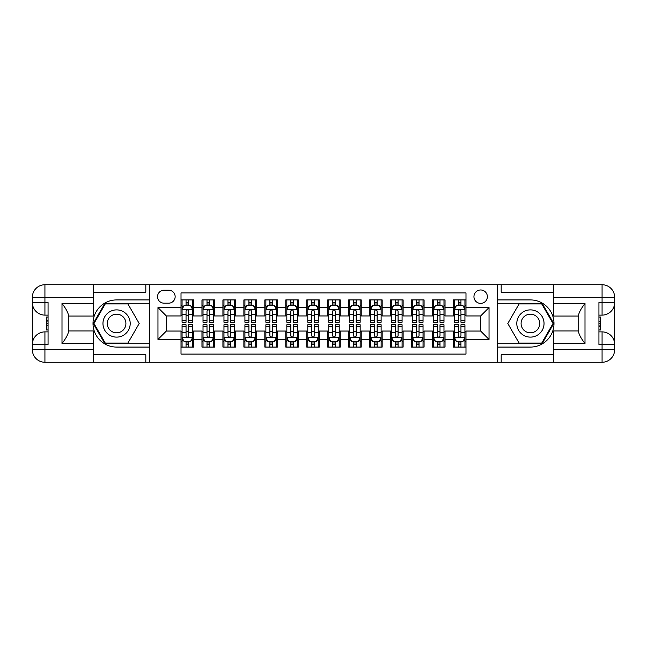 <?xml version="1.0" encoding="UTF-8"?>
<svg xmlns="http://www.w3.org/2000/svg" width="647" height="647" viewBox="0 0 647 647"><rect width="100%" height="100%" fill="white"/><g stroke="black" fill="none" stroke-linecap="round" stroke-linejoin="round"><path stroke-width="0.97" d="M480.648 289.977A6.705 6.705 0 0 0 473.944 296.682A6.705 6.705 0 0 0 480.648 303.386A6.705 6.705 0 0 0 487.361 296.682A6.705 6.705 0 0 0 480.648 289.977M93.427 354.718L145.818 354.718L145.818 362.263L553.573 362.263L553.573 349.695L602.074 349.695L602.074 344.455L598.936 344.455L598.936 302.545L602.074 302.545L602.074 297.305L553.573 297.305L553.573 303.492L585.001 303.492L585.001 343.508C581.645 339.206 579.55 335.575 578.717 332.623L578.717 314.377C579.55 311.425 581.645 307.794 585.001 303.492M465.986 299.925L453.41 299.925L453.41 307.576L445.031 307.576L445.031 315.954L453.41 315.954L453.41 307.576M445.031 307.576L445.031 299.925L432.455 299.925L432.455 307.576L424.076 307.576L424.076 315.954L432.455 315.954L432.455 307.576M424.076 307.576L424.076 299.925L411.508 299.925L411.508 307.576L403.121 307.576L403.121 315.954L411.508 315.954L411.508 307.576M403.121 307.576L403.121 299.925L390.553 299.925L390.553 307.576L382.167 307.576L382.167 315.954L390.553 315.954L390.553 307.576M382.167 307.576L382.167 299.925L369.599 299.925L369.599 307.576L361.22 307.576L361.22 315.954L369.599 315.954L369.599 307.576M361.22 307.576L361.22 299.925L348.644 299.925L348.644 307.576L340.265 307.576L340.265 315.954L348.644 315.954L348.644 307.576M340.265 307.576L340.265 299.925L327.689 299.925L327.689 307.576L319.311 307.576L319.311 315.954L327.689 315.954L327.689 307.576M319.311 307.576L319.311 299.925L306.735 299.925L306.735 307.576L298.356 307.576L298.356 315.954L306.735 315.954L306.735 307.576M298.356 307.576L298.356 299.925L285.78 299.925L285.78 307.576L277.401 307.576L277.401 315.954L285.78 315.954L285.78 307.576M277.401 307.576L277.401 299.925L264.833 299.925L264.833 307.576L256.447 307.576L256.447 315.954L264.833 315.954L264.833 307.576M256.447 307.576L256.447 299.925L243.879 299.925L243.879 307.576L235.492 307.576L235.492 315.954L243.879 315.954L243.879 307.576M235.492 307.576L235.492 299.925L222.924 299.925L222.924 307.576L214.545 307.576L214.545 315.954L222.924 315.954L222.924 307.576M214.545 307.576L214.545 299.925L201.969 299.925L201.969 315.954L193.59 315.954L193.59 299.925L181.014 299.925M181.014 347.075L193.59 347.075L193.59 331.046L201.969 331.046L201.969 347.075L214.545 347.075L214.545 331.046L222.924 331.046L222.924 339.424L214.545 339.424M222.924 339.424L222.924 347.075L235.492 347.075L235.492 331.046L243.879 331.046L243.879 339.424L235.492 339.424M243.879 339.424L243.879 347.075L256.447 347.075L256.447 331.046L264.833 331.046L264.833 339.424L256.447 339.424M264.833 339.424L264.833 347.075L277.401 347.075L277.401 331.046L285.78 331.046L285.78 339.424L277.401 339.424M285.78 339.424L285.78 347.075L298.356 347.075L298.356 331.046L306.735 331.046L306.735 339.424L298.356 339.424M306.735 339.424L306.735 347.075L319.311 347.075L319.311 331.046L327.689 331.046L327.689 339.424L319.311 339.424M327.689 339.424L327.689 347.075L340.265 347.075L340.265 331.046L348.644 331.046L348.644 339.424L340.265 339.424M348.644 339.424L348.644 347.075L361.22 347.075L361.22 331.046L369.599 331.046L369.599 339.424L361.22 339.424M369.599 339.424L369.599 347.075L382.167 347.075L382.167 331.046L390.553 331.046L390.553 339.424L382.167 339.424M390.553 339.424L390.553 347.075L403.121 347.075L403.121 331.046L411.508 331.046L411.508 339.424L403.121 339.424M411.508 339.424L411.508 347.075L424.076 347.075L424.076 331.046L432.455 331.046L432.455 339.424L424.076 339.424M432.455 339.424L432.455 347.075L445.031 347.075L445.031 331.046L453.41 331.046L453.41 339.424L445.031 339.424M164.047 303.176L168.657 303.176A6.494 6.494 0 0 0 175.151 296.682A6.494 6.494 0 0 0 168.657 290.188L164.047 290.188A6.494 6.494 0 0 0 157.544 296.682A6.494 6.494 0 0 0 164.047 303.176M553.573 292.282L501.182 292.282L501.182 284.737L497.414 284.737L497.414 362.263M497.414 284.737L93.427 284.737L93.427 297.305L44.926 297.305L44.926 302.545L48.064 302.545L48.064 344.455L44.926 344.455L44.926 349.695L93.427 349.695L93.427 343.508L61.999 343.508L61.999 303.492C65.355 307.794 67.45 311.425 68.283 314.377L68.283 332.623C67.45 335.575 65.355 339.206 61.999 343.508M149.586 362.263L149.586 284.737M465.986 307.576L465.986 292.905L181.014 292.905L181.014 315.954L166.352 315.954L166.352 331.046L181.014 331.046L181.014 354.095L465.986 354.095L465.986 331.046L480.648 331.046L480.648 315.954L465.986 315.954L465.986 307.576L489.035 307.576L489.035 339.424L465.986 339.424M181.014 339.424L157.965 339.424L157.965 307.576L181.014 307.576M453.41 339.424L453.41 347.075L465.986 347.075M181.014 305.166L182.066 305.166M186.045 305.166L188.56 305.166M192.539 305.166L193.59 305.166M181.014 315.744L182.066 315.744M186.045 315.744L188.56 315.744M192.539 315.744L193.59 315.744M181.014 331.256L182.066 331.256M186.045 331.256L188.56 331.256M192.539 331.256L193.59 331.256M181.014 341.834L182.066 341.834M186.045 341.834L188.56 341.834M192.539 341.834L193.59 341.834M201.969 315.744L203.021 315.744M207 315.744L209.515 315.744M213.494 315.744L214.545 315.744M201.969 305.166L203.021 305.166M207 305.166L209.515 305.166M213.494 305.166L214.545 305.166M201.969 331.256L203.021 331.256M207 331.256L209.515 331.256M213.494 331.256L214.545 331.256M201.969 341.834L203.021 341.834M207 341.834L209.515 341.834M213.494 341.834L214.545 341.834M222.924 331.256L223.967 331.256M227.954 331.256L230.469 331.256M234.449 331.256L235.492 331.256M222.924 341.834L223.967 341.834M227.954 341.834L230.469 341.834M234.449 341.834L235.492 341.834M222.924 305.166L223.967 305.166M227.954 305.166L230.469 305.166M234.449 305.166L235.492 305.166M222.924 315.744L223.967 315.744M227.954 315.744L230.469 315.744M234.449 315.744L235.492 315.744M243.879 331.256L244.922 331.256M248.909 331.256L251.416 331.256M255.403 331.256L256.447 331.256M243.879 341.834L244.922 341.834M248.909 341.834L251.416 341.834M255.403 341.834L256.447 341.834M243.879 305.166L244.922 305.166M248.909 305.166L251.416 305.166M255.403 305.166L256.447 305.166M243.879 315.744L244.922 315.744M248.909 315.744L251.416 315.744M255.403 315.744L256.447 315.744M264.833 331.256L265.877 331.256M269.856 331.256L272.371 331.256M276.358 331.256L277.401 331.256M264.833 341.834L265.877 341.834M269.856 341.834L272.371 341.834M276.358 341.834L277.401 341.834M264.833 305.166L265.877 305.166M269.856 305.166L272.371 305.166M276.358 305.166L277.401 305.166M264.833 315.744L265.877 315.744M269.856 315.744L272.371 315.744M276.358 315.744L277.401 315.744M285.78 331.256L286.831 331.256M290.81 331.256L293.326 331.256M297.305 331.256L298.356 331.256M285.78 341.834L286.831 341.834M290.81 341.834L293.326 341.834M297.305 341.834L298.356 341.834M285.78 305.166L286.831 305.166M290.81 305.166L293.326 305.166M297.305 305.166L298.356 305.166M285.78 315.744L286.831 315.744M290.81 315.744L293.326 315.744M297.305 315.744L298.356 315.744M306.735 331.256L307.786 331.256M311.765 331.256L314.28 331.256M318.259 331.256L319.311 331.256M306.735 341.834L307.786 341.834M311.765 341.834L314.28 341.834M318.259 341.834L319.311 341.834M306.735 305.166L307.786 305.166M311.765 305.166L314.28 305.166M318.259 305.166L319.311 305.166M306.735 315.744L307.786 315.744M311.765 315.744L314.28 315.744M318.259 315.744L319.311 315.744M327.689 331.256L328.741 331.256M332.72 331.256L335.235 331.256M339.214 331.256L340.265 331.256M327.689 341.834L328.741 341.834M332.72 341.834L335.235 341.834M339.214 341.834L340.265 341.834M327.689 305.166L328.741 305.166M332.72 305.166L335.235 305.166M339.214 305.166L340.265 305.166M327.689 315.744L328.741 315.744M332.72 315.744L335.235 315.744M339.214 315.744L340.265 315.744M348.644 331.256L349.695 331.256M353.674 331.256L356.19 331.256M360.169 331.256L361.22 331.256M348.644 341.834L349.695 341.834M353.674 341.834L356.19 341.834M360.169 341.834L361.22 341.834M348.644 305.166L349.695 305.166M353.674 305.166L356.19 305.166M360.169 305.166L361.22 305.166M348.644 315.744L349.695 315.744M353.674 315.744L356.19 315.744M360.169 315.744L361.22 315.744M369.599 331.256L370.642 331.256M374.629 331.256L377.144 331.256M381.123 331.256L382.167 331.256M369.599 341.834L370.642 341.834M374.629 341.834L377.144 341.834M381.123 341.834L382.167 341.834M369.599 305.166L370.642 305.166M374.629 305.166L377.144 305.166M381.123 305.166L382.167 305.166M369.599 315.744L370.642 315.744M374.629 315.744L377.144 315.744M381.123 315.744L382.167 315.744M390.553 331.256L391.597 331.256M395.584 331.256L398.091 331.256M402.078 331.256L403.121 331.256M390.553 341.834L391.597 341.834M395.584 341.834L398.091 341.834M402.078 341.834L403.121 341.834M390.553 305.166L391.597 305.166M395.584 305.166L398.091 305.166M402.078 305.166L403.121 305.166M390.553 315.744L391.597 315.744M395.584 315.744L398.091 315.744M402.078 315.744L403.121 315.744M411.508 331.256L412.551 331.256M416.531 331.256L419.046 331.256M423.033 331.256L424.076 331.256M411.508 341.834L412.551 341.834M416.531 341.834L419.046 341.834M423.033 341.834L424.076 341.834M411.508 305.166L412.551 305.166M416.531 305.166L419.046 305.166M423.033 305.166L424.076 305.166M411.508 315.744L412.551 315.744M416.531 315.744L419.046 315.744M423.033 315.744L424.076 315.744M432.455 331.256L433.506 331.256M437.485 331.256L440 331.256M443.979 331.256L445.031 331.256M432.455 341.834L433.506 341.834M437.485 341.834L440 341.834M443.979 341.834L445.031 341.834M432.455 305.166L433.506 305.166M437.485 305.166L440 305.166M443.979 305.166L445.031 305.166M432.455 315.744L433.506 315.744M437.485 315.744L440 315.744M443.979 315.744L445.031 315.744M453.41 331.256L454.461 331.256M458.44 331.256L460.955 331.256M464.934 331.256L465.986 331.256M453.41 341.834L454.461 341.834M458.44 341.834L460.955 341.834M464.934 341.834L465.986 341.834M453.41 305.166L454.461 305.166M458.44 305.166L460.955 305.166M464.934 305.166L465.986 305.166M453.41 315.744L454.461 315.744M458.44 315.744L460.955 315.744M464.934 315.744L465.986 315.744M166.352 315.954L157.965 307.576M166.352 331.046L157.965 339.424M489.035 307.576L480.648 315.954M489.035 339.424L480.648 331.046M188.56 302.65L186.045 302.65M192.539 320.532L188.56 320.532L188.56 322.246L192.539 322.246L192.539 309.46L190.444 305.271L184.16 305.271L182.066 309.46L182.066 322.246L186.045 322.246L186.045 320.532L182.066 320.532M182.066 309.46L182.066 299.925M192.539 309.46L192.539 299.925M186.045 305.271L186.045 299.925M188.56 299.925L188.56 305.271M188.56 320.532L188.56 311.029C187.719 309.42 186.886 309.42 186.045 311.029L186.045 320.532M186.045 344.35L188.56 344.35M182.066 326.468L186.045 326.468L186.045 324.754L182.066 324.754L182.066 337.54L184.16 341.729L190.444 341.729L192.539 337.54L192.539 324.754L188.56 324.754L188.56 326.468L192.539 326.468M192.539 337.54L192.539 347.075M182.066 337.54L182.066 347.075M188.56 341.729L188.56 347.075M186.045 347.075L186.045 341.729M186.045 326.468L186.045 335.971C186.878 337.58 187.719 337.58 188.56 335.971L188.56 326.468M123.391 311.708A13.619 13.619 0 0 0 104.79 316.69A13.619 13.619 0 0 0 109.772 335.292A13.619 13.619 0 0 0 128.381 330.31A13.619 13.619 0 0 0 123.391 311.708M121.248 315.429A9.325 9.325 0 0 0 108.51 318.842A9.325 9.325 0 0 0 111.923 331.571A9.325 9.325 0 0 0 124.661 328.158A9.325 9.325 0 0 0 121.248 315.429M127.896 343.088L105.275 343.088L93.961 323.5L105.275 303.912L127.896 303.912L139.202 323.5L127.896 343.088M537.228 311.708A13.619 13.619 0 0 0 518.619 316.69A13.619 13.619 0 0 0 523.609 335.292A13.619 13.619 0 0 0 542.21 330.31A13.619 13.619 0 0 0 537.228 311.708M535.077 315.429A9.325 9.325 0 0 0 522.339 318.842A9.325 9.325 0 0 0 525.752 331.571A9.325 9.325 0 0 0 538.49 328.158A9.325 9.325 0 0 0 535.077 315.429M541.725 343.088L519.104 343.088L507.798 323.5L519.104 303.912L541.725 303.912L553.039 323.5L541.725 343.088M149.376 284.737L149.376 299.925L116.581 299.925A23.575 23.575 0 0 0 93.014 323.5A23.575 23.575 0 0 0 116.581 347.075L149.376 347.075L149.376 362.263M61.999 303.492L93.427 303.492L93.427 297.305M93.427 303.492L93.427 316.06L68.283 316.06M93.427 349.695L93.427 362.263L44.926 362.263A12.576 12.576 0 0 1 32.35 349.695L32.35 297.305A12.576 12.576 0 0 1 44.926 284.737L93.427 284.737M149.376 299.925L149.376 303.281L104.911 303.281L93.233 323.5L104.911 343.719L149.376 343.719L149.376 303.281M149.376 343.719L149.376 347.075M68.283 330.94L93.427 330.94L93.427 343.508M145.818 362.263L93.427 362.263M32.35 344.455A12.576 12.576 0 0 1 44.926 331.879A12.576 12.576 0 0 0 32.35 344.455L44.926 344.455L44.926 331.879L48.064 331.879M48.064 315.121L44.926 315.121L44.926 302.545L32.35 302.545A12.576 12.576 0 0 0 44.926 315.121A12.576 12.576 0 0 1 32.35 302.545M145.818 284.737L145.818 292.282L93.427 292.282M48.064 317.054L46.39 317.054L46.39 325.352L48.064 325.352M46.39 323.403L48.064 323.403M46.39 321.09L48.064 321.09M46.39 320.71L48.064 320.71M46.39 325.352L46.39 329.946L48.064 329.946M46.39 325.764L48.064 325.764M497.624 362.263L497.624 347.075L530.419 347.075A23.575 23.575 0 0 0 553.986 323.5A23.575 23.575 0 0 0 530.419 299.925L497.624 299.925L497.624 284.737M585.001 343.508L553.573 343.508L553.573 349.695M553.573 343.508L553.573 330.94L578.717 330.94M553.573 297.305L553.573 284.737L602.074 284.737A12.576 12.576 0 0 1 614.65 297.305L614.65 349.695A12.576 12.576 0 0 1 602.074 362.263L553.573 362.263M497.624 347.075L497.624 343.719L542.089 343.719L553.767 323.5L542.089 303.281L497.624 303.281L497.624 343.719M497.624 303.281L497.624 299.925M578.717 316.06L553.573 316.06L553.573 303.492M501.182 284.737L553.573 284.737M614.65 302.545A12.576 12.576 0 0 1 602.074 315.121A12.576 12.576 0 0 0 614.65 302.545L602.074 302.545L602.074 315.121L598.936 315.121M598.936 331.879L602.074 331.879L602.074 344.455L614.65 344.455A12.576 12.576 0 0 0 602.074 331.879A12.576 12.576 0 0 1 614.65 344.455M501.182 362.263L501.182 354.718L553.573 354.718M598.936 329.946L600.61 329.946L600.61 321.648L598.936 321.648M600.61 323.597L598.936 323.597M600.61 325.91L598.936 325.91M600.61 326.29L598.936 326.29M600.61 321.648L600.61 317.054L598.936 317.054M600.61 321.236L598.936 321.236M209.515 302.65L207 302.65M213.494 320.532L209.515 320.532L209.515 322.246L213.494 322.246L213.494 309.46L211.399 305.271L205.115 305.271L203.021 309.46L203.021 322.246L207 322.246L207 320.532L203.021 320.532M203.021 309.46L203.021 299.925M213.494 309.46L213.494 299.925M207 305.271L207 299.925M209.515 299.925L209.515 305.271M209.515 320.532L209.515 311.029C208.674 309.42 207.841 309.42 207 311.029L207 320.532M230.469 302.65L227.954 302.65M234.449 320.532L230.469 320.532L230.469 322.246L234.449 322.246L234.449 309.46L232.354 305.271L226.07 305.271L223.967 309.46L223.967 322.246L227.954 322.246L227.954 320.532L223.967 320.532M223.967 309.46L223.967 299.925M234.449 309.46L234.449 299.925M227.954 305.271L227.954 299.925M230.469 299.925L230.469 305.271M230.469 320.532L230.469 311.029C229.628 309.42 228.787 309.42 227.954 311.029L227.954 320.532M251.416 302.65L248.909 302.65M255.403 320.532L251.416 320.532L251.416 322.246L255.403 322.246L255.403 309.46L253.309 305.271L247.017 305.271L244.922 309.46L244.922 322.246L248.909 322.246L248.909 320.532L244.922 320.532M244.922 309.46L244.922 299.925M255.403 309.46L255.403 299.925M248.909 305.271L248.909 299.925M251.416 299.925L251.416 305.271M251.416 320.532L251.416 311.029C250.583 309.42 249.742 309.42 248.909 311.029L248.909 320.532M272.371 302.65L269.856 302.65M276.358 320.532L272.371 320.532L272.371 322.246L276.358 322.246L276.358 309.46L274.255 305.271L267.971 305.271L265.877 309.46L265.877 322.246L269.856 322.246L269.856 320.532L265.877 320.532M265.877 309.46L265.877 299.925M276.358 309.46L276.358 299.925M269.856 305.271L269.856 299.925M272.371 299.925L272.371 305.271M272.371 320.532L272.371 311.029C271.538 309.42 270.697 309.42 269.856 311.029L269.856 320.532M207 344.35L209.515 344.35M203.021 326.468L207 326.468L207 324.754L203.021 324.754L203.021 337.54L205.115 341.729L211.399 341.729L213.494 337.54L213.494 324.754L209.515 324.754L209.515 326.468L213.494 326.468M213.494 337.54L213.494 347.075M203.021 337.54L203.021 347.075M209.515 341.729L209.515 347.075M207 347.075L207 341.729M207 326.468L207 335.971C207.833 337.58 208.674 337.58 209.515 335.971L209.515 326.468M227.954 344.35L230.469 344.35M223.967 326.468L227.954 326.468L227.954 324.754L223.967 324.754L223.967 337.54L226.07 341.729L232.354 341.729L234.449 337.54L234.449 324.754L230.469 324.754L230.469 326.468L234.449 326.468M234.449 337.54L234.449 347.075M223.967 337.54L223.967 347.075M230.469 341.729L230.469 347.075M227.954 347.075L227.954 341.729M227.954 326.468L227.954 335.971C228.787 337.58 229.628 337.58 230.469 335.971L230.469 326.468M248.909 344.35L251.416 344.35M244.922 326.468L248.909 326.468L248.909 324.754L244.922 324.754L244.922 337.54L247.017 341.729L253.309 341.729L255.403 337.54L255.403 324.754L251.416 324.754L251.416 326.468L255.403 326.468M255.403 337.54L255.403 347.075M244.922 337.54L244.922 347.075M251.416 341.729L251.416 347.075M248.909 347.075L248.909 341.729M248.909 326.468L248.909 335.971C249.742 337.58 250.583 337.58 251.416 335.971L251.416 326.468M269.856 344.35L272.371 344.35M265.877 326.468L269.856 326.468L269.856 324.754L265.877 324.754L265.877 337.54L267.971 341.729L274.255 341.729L276.358 337.54L276.358 324.754L272.371 324.754L272.371 326.468L276.358 326.468M276.358 337.54L276.358 347.075M265.877 337.54L265.877 347.075M272.371 341.729L272.371 347.075M269.856 347.075L269.856 341.729M269.856 326.468L269.856 335.971C270.697 337.58 271.538 337.58 272.371 335.971L272.371 326.468M293.326 302.65L290.81 302.65M297.305 320.532L293.326 320.532L293.326 322.246L297.305 322.246L297.305 309.46L295.21 305.271L288.926 305.271L286.831 309.46L286.831 322.246L290.81 322.246L290.81 320.532L286.831 320.532M286.831 309.46L286.831 299.925M297.305 309.46L297.305 299.925M290.81 305.271L290.81 299.925M293.326 299.925L293.326 305.271M293.326 320.532L293.326 311.029C292.493 309.42 291.651 309.42 290.81 311.029L290.81 320.532M290.81 344.35L293.326 344.35M286.831 326.468L290.81 326.468L290.81 324.754L286.831 324.754L286.831 337.54L288.926 341.729L295.21 341.729L297.305 337.54L297.305 324.754L293.326 324.754L293.326 326.468L297.305 326.468M297.305 337.54L297.305 347.075M286.831 337.54L286.831 347.075M293.326 341.729L293.326 347.075M290.81 347.075L290.81 341.729M290.81 326.468L290.81 335.971C291.651 337.58 292.484 337.58 293.326 335.971L293.326 326.468M314.28 302.65L311.765 302.65M318.259 320.532L314.28 320.532L314.28 322.246L318.259 322.246L318.259 309.46L316.165 305.271L309.881 305.271L307.786 309.46L307.786 322.246L311.765 322.246L311.765 320.532L307.786 320.532M307.786 309.46L307.786 299.925M318.259 309.46L318.259 299.925M311.765 305.271L311.765 299.925M314.28 299.925L314.28 305.271M314.28 320.532L314.28 311.029C313.447 309.42 312.606 309.42 311.765 311.029L311.765 320.532M311.765 344.35L314.28 344.35M307.786 326.468L311.765 326.468L311.765 324.754L307.786 324.754L307.786 337.54L309.881 341.729L316.165 341.729L318.259 337.54L318.259 324.754L314.28 324.754L314.28 326.468L318.259 326.468M318.259 337.54L318.259 347.075M307.786 337.54L307.786 347.075M314.28 341.729L314.28 347.075M311.765 347.075L311.765 341.729M311.765 326.468L311.765 335.971C312.606 337.58 313.439 337.58 314.28 335.971L314.28 326.468M335.235 302.65L332.72 302.65M339.214 320.532L335.235 320.532L335.235 322.246L339.214 322.246L339.214 309.46L337.119 305.271L330.835 305.271L328.741 309.46L328.741 322.246L332.72 322.246L332.72 320.532L328.741 320.532M328.741 309.46L328.741 299.925M339.214 309.46L339.214 299.925M332.72 305.271L332.72 299.925M335.235 299.925L335.235 305.271M335.235 320.532L335.235 311.029C334.394 309.42 333.561 309.42 332.72 311.029L332.72 320.532M332.72 344.35L335.235 344.35M328.741 326.468L332.72 326.468L332.72 324.754L328.741 324.754L328.741 337.54L330.835 341.729L337.119 341.729L339.214 337.54L339.214 324.754L335.235 324.754L335.235 326.468L339.214 326.468M339.214 337.54L339.214 347.075M328.741 337.54L328.741 347.075M335.235 341.729L335.235 347.075M332.72 347.075L332.72 341.729M332.72 326.468L332.72 335.971C333.553 337.58 334.394 337.58 335.235 335.971L335.235 326.468M356.19 302.65L353.674 302.65M360.169 320.532L356.19 320.532L356.19 322.246L360.169 322.246L360.169 309.46L358.074 305.271L351.79 305.271L349.695 309.46L349.695 322.246L353.674 322.246L353.674 320.532L349.695 320.532M349.695 309.46L349.695 299.925M360.169 309.46L360.169 299.925M353.674 305.271L353.674 299.925M356.19 299.925L356.19 305.271M356.19 320.532L356.19 311.029C355.349 309.42 354.516 309.42 353.674 311.029L353.674 320.532M353.674 344.35L356.19 344.35M349.695 326.468L353.674 326.468L353.674 324.754L349.695 324.754L349.695 337.54L351.79 341.729L358.074 341.729L360.169 337.54L360.169 324.754L356.19 324.754L356.19 326.468L360.169 326.468M360.169 337.54L360.169 347.075M349.695 337.54L349.695 347.075M356.19 341.729L356.19 347.075M353.674 347.075L353.674 341.729M353.674 326.468L353.674 335.971C354.507 337.58 355.349 337.58 356.19 335.971L356.19 326.468M377.144 302.65L374.629 302.65M381.123 320.532L377.144 320.532L377.144 322.246L381.123 322.246L381.123 309.46L379.029 305.271L372.745 305.271L370.642 309.46L370.642 322.246L374.629 322.246L374.629 320.532L370.642 320.532M370.642 309.46L370.642 299.925M381.123 309.46L381.123 299.925M374.629 305.271L374.629 299.925M377.144 299.925L377.144 305.271M377.144 320.532L377.144 311.029C376.303 309.42 375.462 309.42 374.629 311.029L374.629 320.532M374.629 344.35L377.144 344.35M370.642 326.468L374.629 326.468L374.629 324.754L370.642 324.754L370.642 337.54L372.745 341.729L379.029 341.729L381.123 337.54L381.123 324.754L377.144 324.754L377.144 326.468L381.123 326.468M381.123 337.54L381.123 347.075M370.642 337.54L370.642 347.075M377.144 341.729L377.144 347.075M374.629 347.075L374.629 341.729M374.629 326.468L374.629 335.971C375.462 337.58 376.303 337.58 377.144 335.971L377.144 326.468M398.091 302.65L395.584 302.65M402.078 320.532L398.091 320.532L398.091 322.246L402.078 322.246L402.078 309.46L399.983 305.271L393.691 305.271L391.597 309.46L391.597 322.246L395.584 322.246L395.584 320.532L391.597 320.532M391.597 309.46L391.597 299.925M402.078 309.46L402.078 299.925M395.584 305.271L395.584 299.925M398.091 299.925L398.091 305.271M398.091 320.532L398.091 311.029C397.258 309.42 396.417 309.42 395.584 311.029L395.584 320.532M395.584 344.35L398.091 344.35M391.597 326.468L395.584 326.468L395.584 324.754L391.597 324.754L391.597 337.54L393.691 341.729L399.983 341.729L402.078 337.54L402.078 324.754L398.091 324.754L398.091 326.468L402.078 326.468M402.078 337.54L402.078 347.075M391.597 337.54L391.597 347.075M398.091 341.729L398.091 347.075M395.584 347.075L395.584 341.729M395.584 326.468L395.584 335.971C396.417 337.58 397.258 337.58 398.091 335.971L398.091 326.468M419.046 302.65L416.531 302.65M423.033 320.532L419.046 320.532L419.046 322.246L423.033 322.246L423.033 309.46L420.93 305.271L414.646 305.271L412.551 309.46L412.551 322.246L416.531 322.246L416.531 320.532L412.551 320.532M412.551 309.46L412.551 299.925M423.033 309.46L423.033 299.925M416.531 305.271L416.531 299.925M419.046 299.925L419.046 305.271M419.046 320.532L419.046 311.029C418.213 309.42 417.372 309.42 416.531 311.029L416.531 320.532M416.531 344.35L419.046 344.35M412.551 326.468L416.531 326.468L416.531 324.754L412.551 324.754L412.551 337.54L414.646 341.729L420.93 341.729L423.033 337.54L423.033 324.754L419.046 324.754L419.046 326.468L423.033 326.468M423.033 337.54L423.033 347.075M412.551 337.54L412.551 347.075M419.046 341.729L419.046 347.075M416.531 347.075L416.531 341.729M416.531 326.468L416.531 335.971C417.372 337.58 418.213 337.58 419.046 335.971L419.046 326.468M440 302.65L437.485 302.65M443.979 320.532L440 320.532L440 322.246L443.979 322.246L443.979 309.46L441.885 305.271L435.601 305.271L433.506 309.46L433.506 322.246L437.485 322.246L437.485 320.532L433.506 320.532M433.506 309.46L433.506 299.925M443.979 309.46L443.979 299.925M437.485 305.271L437.485 299.925M440 299.925L440 305.271M440 320.532L440 311.029C439.167 309.42 438.326 309.42 437.485 311.029L437.485 320.532M437.485 344.35L440 344.35M433.506 326.468L437.485 326.468L437.485 324.754L433.506 324.754L433.506 337.54L435.601 341.729L441.885 341.729L443.979 337.54L443.979 324.754L440 324.754L440 326.468L443.979 326.468M443.979 337.54L443.979 347.075M433.506 337.54L433.506 347.075M440 341.729L440 347.075M437.485 347.075L437.485 341.729M437.485 326.468L437.485 335.971C438.326 337.58 439.159 337.58 440 335.971L440 326.468M460.955 302.65L458.44 302.65M464.934 320.532L460.955 320.532L460.955 322.246L464.934 322.246L464.934 309.46L462.84 305.271L456.556 305.271L454.461 309.46L454.461 322.246L458.44 322.246L458.44 320.532L454.461 320.532M454.461 309.46L454.461 299.925M464.934 309.46L464.934 299.925M458.44 305.271L458.44 299.925M460.955 299.925L460.955 305.271M460.955 320.532L460.955 311.029C460.122 309.42 459.281 309.42 458.44 311.029L458.44 320.532M458.44 344.35L460.955 344.35M454.461 326.468L458.44 326.468L458.44 324.754L454.461 324.754L454.461 337.54L456.556 341.729L462.84 341.729L464.934 337.54L464.934 324.754L460.955 324.754L460.955 326.468L464.934 326.468M464.934 337.54L464.934 347.075M454.461 337.54L454.461 347.075M460.955 341.729L460.955 347.075M458.44 347.075L458.44 341.729M458.44 326.468L458.44 335.971C459.281 337.58 460.114 337.58 460.955 335.971L460.955 326.468M201.969 339.424L193.59 339.424M201.969 307.576L193.59 307.576M192.491 309.355L182.114 309.355M182.066 306.427L183.578 306.427M191.019 306.427L192.539 306.427M186.045 314.321L182.066 314.321M192.539 314.321L188.56 314.321M188.56 303.985L186.045 303.985M182.114 337.645L192.491 337.645M192.539 340.573L191.019 340.573M183.578 340.573L182.066 340.573M188.56 332.679L192.539 332.679M182.066 332.679L186.045 332.679M186.045 343.015L188.56 343.015M44.926 284.737A12.576 12.576 0 0 0 32.35 297.305L44.926 297.305L44.926 284.737M44.926 362.263L44.926 349.695L32.35 349.695A12.576 12.576 0 0 0 44.926 362.263M602.074 362.263A12.576 12.576 0 0 0 614.65 349.695L602.074 349.695L602.074 362.263M602.074 284.737L602.074 297.305L614.65 297.305A12.576 12.576 0 0 0 602.074 284.737M213.445 309.355L203.069 309.355M203.021 306.427L204.533 306.427M211.973 306.427L213.494 306.427M207 314.321L203.021 314.321M213.494 314.321L209.515 314.321M209.515 303.985L207 303.985M234.392 309.355L224.024 309.355M223.967 306.427L225.488 306.427M232.928 306.427L234.449 306.427M227.954 314.321L223.967 314.321M234.449 314.321L230.469 314.321M230.469 303.985L227.954 303.985M255.347 309.355L244.978 309.355M244.922 306.427L246.442 306.427M253.883 306.427L255.403 306.427M248.909 314.321L244.922 314.321M255.403 314.321L251.416 314.321M251.416 303.985L248.909 303.985M276.301 309.355L265.933 309.355M265.877 306.427L267.397 306.427M274.838 306.427L276.358 306.427M269.856 314.321L265.877 314.321M276.358 314.321L272.371 314.321M272.371 303.985L269.856 303.985M203.069 337.645L213.445 337.645M213.494 340.573L211.973 340.573M204.533 340.573L203.021 340.573M209.515 332.679L213.494 332.679M203.021 332.679L207 332.679M207 343.015L209.515 343.015M224.024 337.645L234.392 337.645M234.449 340.573L232.928 340.573M225.488 340.573L223.967 340.573M230.469 332.679L234.449 332.679M223.967 332.679L227.954 332.679M227.954 343.015L230.469 343.015M244.978 337.645L255.347 337.645M255.403 340.573L253.883 340.573M246.442 340.573L244.922 340.573M251.416 332.679L255.403 332.679M244.922 332.679L248.909 332.679M248.909 343.015L251.416 343.015M265.933 337.645L276.301 337.645M276.358 340.573L274.838 340.573M267.397 340.573L265.877 340.573M272.371 332.679L276.358 332.679M265.877 332.679L269.856 332.679M269.856 343.015L272.371 343.015M297.256 309.355L286.88 309.355M286.831 306.427L288.352 306.427M295.792 306.427L297.305 306.427M290.81 314.321L286.831 314.321M297.305 314.321L293.326 314.321M293.326 303.985L290.81 303.985M286.88 337.645L297.256 337.645M297.305 340.573L295.792 340.573M288.352 340.573L286.831 340.573M293.326 332.679L297.305 332.679M286.831 332.679L290.81 332.679M290.81 343.015L293.326 343.015M318.211 309.355L307.835 309.355M307.786 306.427L309.306 306.427M316.739 306.427L318.259 306.427M311.765 314.321L307.786 314.321M318.259 314.321L314.28 314.321M314.28 303.985L311.765 303.985M307.835 337.645L318.211 337.645M318.259 340.573L316.739 340.573M309.306 340.573L307.786 340.573M314.28 332.679L318.259 332.679M307.786 332.679L311.765 332.679M311.765 343.015L314.28 343.015M339.165 309.355L328.789 309.355M328.741 306.427L330.261 306.427M337.694 306.427L339.214 306.427M332.72 314.321L328.741 314.321M339.214 314.321L335.235 314.321M335.235 303.985L332.72 303.985M328.789 337.645L339.165 337.645M339.214 340.573L337.694 340.573M330.261 340.573L328.741 340.573M335.235 332.679L339.214 332.679M328.741 332.679L332.72 332.679M332.72 343.015L335.235 343.015M360.12 309.355L349.744 309.355M349.695 306.427L351.208 306.427M358.648 306.427L360.169 306.427M353.674 314.321L349.695 314.321M360.169 314.321L356.19 314.321M356.19 303.985L353.674 303.985M349.744 337.645L360.12 337.645M360.169 340.573L358.648 340.573M351.208 340.573L349.695 340.573M356.19 332.679L360.169 332.679M349.695 332.679L353.674 332.679M353.674 343.015L356.19 343.015M381.067 309.355L370.699 309.355M370.642 306.427L372.162 306.427M379.603 306.427L381.123 306.427M374.629 314.321L370.642 314.321M381.123 314.321L377.144 314.321M377.144 303.985L374.629 303.985M370.699 337.645L381.067 337.645M381.123 340.573L379.603 340.573M372.162 340.573L370.642 340.573M377.144 332.679L381.123 332.679M370.642 332.679L374.629 332.679M374.629 343.015L377.144 343.015M402.022 309.355L391.653 309.355M391.597 306.427L393.117 306.427M400.558 306.427L402.078 306.427M395.584 314.321L391.597 314.321M402.078 314.321L398.091 314.321M398.091 303.985L395.584 303.985M391.653 337.645L402.022 337.645M402.078 340.573L400.558 340.573M393.117 340.573L391.597 340.573M398.091 332.679L402.078 332.679M391.597 332.679L395.584 332.679M395.584 343.015L398.091 343.015M422.976 309.355L412.608 309.355M412.551 306.427L414.072 306.427M421.512 306.427L423.033 306.427M416.531 314.321L412.551 314.321M423.033 314.321L419.046 314.321M419.046 303.985L416.531 303.985M412.608 337.645L422.976 337.645M423.033 340.573L421.512 340.573M414.072 340.573L412.551 340.573M419.046 332.679L423.033 332.679M412.551 332.679L416.531 332.679M416.531 343.015L419.046 343.015M443.931 309.355L433.555 309.355M433.506 306.427L435.027 306.427M442.467 306.427L443.979 306.427M437.485 314.321L433.506 314.321M443.979 314.321L440 314.321M440 303.985L437.485 303.985M433.555 337.645L443.931 337.645M443.979 340.573L442.467 340.573M435.027 340.573L433.506 340.573M440 332.679L443.979 332.679M433.506 332.679L437.485 332.679M437.485 343.015L440 343.015M464.886 309.355L454.509 309.355M454.461 306.427L455.981 306.427M463.422 306.427L464.934 306.427M458.44 314.321L454.461 314.321M464.934 314.321L460.955 314.321M460.955 303.985L458.44 303.985M454.509 337.645L464.886 337.645M464.934 340.573L463.422 340.573M455.981 340.573L454.461 340.573M460.955 332.679L464.934 332.679M454.461 332.679L458.44 332.679M458.44 343.015L460.955 343.015"/></g></svg>
